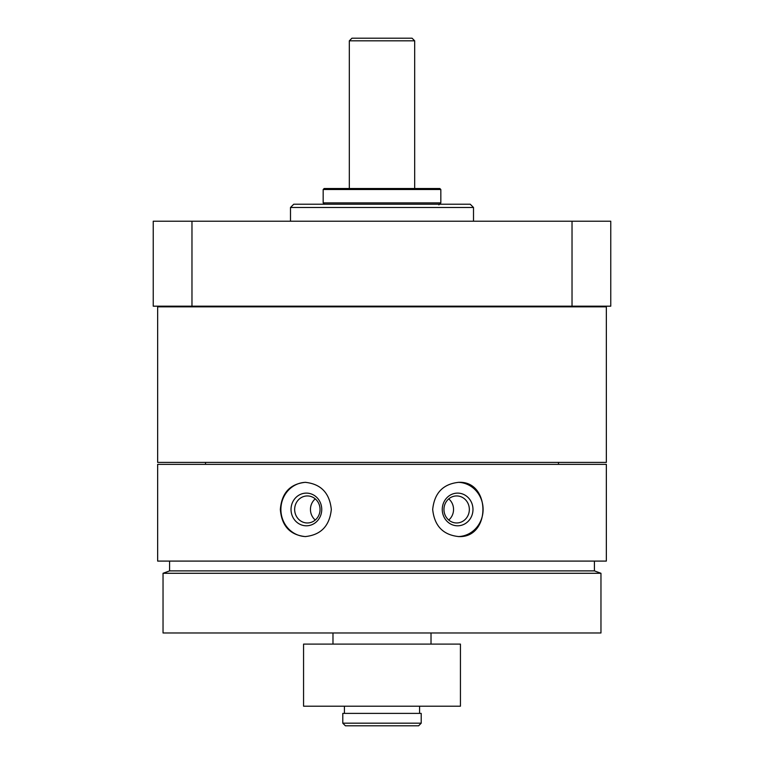 <?xml version="1.0" encoding="UTF-8"?>
<svg xmlns="http://www.w3.org/2000/svg" width="764" height="764" viewBox="0 0 764 764"><rect width="100%" height="100%" fill="white"/><g stroke="black" fill="none" stroke-linecap="round" stroke-linejoin="round"><path stroke-width="1.15" d="M157.651 464.359L606.349 464.359L606.349 561.091L157.651 561.091L157.651 464.359M432.682 509.454C434.41 525.918 443.091 534.962 458.734 536.576C490.994 538.181 490.985 480.709 458.734 482.332C443.091 483.946 434.41 492.99 432.682 509.454M280.34 509.454C281.687 525.918 289.995 534.962 305.266 536.576C320.918 534.953 329.599 525.909 331.318 509.464C329.609 493.009 320.928 483.965 305.266 482.332C289.995 483.946 281.687 492.99 280.34 509.454M191.974 221.207L191.974 306.183L153.239 306.183L153.239 221.207L610.761 221.207L610.761 306.183L572.026 306.183L572.026 221.207M191.974 306.183L572.026 306.183M290.492 221.207L290.492 207.483L473.508 207.483L473.508 221.207M290.492 207.483L293.758 204.217L470.242 204.217L473.508 207.483M157.651 462.392L606.349 462.392L606.349 306.832L157.651 306.832L157.651 462.392M558.474 306.832L558.474 306.183M163.038 632.984L600.962 632.984L600.962 573.277L163.038 573.277L163.038 632.984M163.038 573.277L169.579 570.889L594.421 570.889L600.962 573.277M594.421 570.889L594.421 561.091M558.474 464.359L558.474 462.392M458.18 482.332A27.122 25.489 -90 0 1 483.106 509.454A27.122 25.489 -90 0 1 458.18 536.576M442.26 509.454A16.34 15.356 -90 0 1 465.295 495.301A16.34 15.356 -90 0 1 465.295 523.607A16.34 15.356 -90 0 1 442.26 509.454M443.951 509.454A13.513 12.692 -90 0 1 456.643 495.941A13.513 12.692 -90 0 1 469.344 509.454A13.513 12.692 -90 0 1 456.643 522.968A13.513 12.692 -90 0 1 443.951 509.454M448.745 498.882A13.513 12.692 -90 0 1 453.549 509.454A13.513 12.692 -90 0 1 448.745 520.026M305.81 536.576A27.122 25.489 90 0 1 280.894 509.454A27.122 25.489 90 0 1 305.82 482.332M291.027 509.454A16.34 15.356 90 0 1 314.061 495.301A16.34 15.356 90 0 1 314.061 523.607A16.34 15.356 90 0 1 291.027 509.454M294.656 509.454A13.513 12.692 90 0 1 307.357 495.941A13.513 12.692 90 0 1 320.049 509.454A13.513 12.692 90 0 1 307.357 522.968A13.513 12.692 90 0 1 294.656 509.454M315.255 520.026A13.513 12.692 90 0 1 310.451 509.454A13.513 12.692 90 0 1 315.255 498.882M342.788 723.183L345.395 725.8L418.605 725.8L421.212 723.183L421.212 713.385L342.788 713.385L342.788 723.183L421.212 723.183M431.02 644.1L431.02 632.984M303.566 706.194L460.434 706.194L460.434 644.1L303.566 644.1L303.566 706.194M351.937 38.2L412.063 38.2L414.68 40.817L349.32 40.817L351.937 38.2M414.68 188.527L414.68 40.817M324.156 188.527L439.844 188.527L440.828 189.51L323.172 189.51L324.156 188.527M324.48 204.217L323.172 202.909L440.828 202.909L440.828 189.51M438.861 204.867L440.828 202.909M419.579 713.385L419.579 706.194M205.526 306.832L205.526 306.183M169.579 570.889L169.579 561.091M205.526 464.359L205.526 462.392M332.98 644.1L332.98 632.984M349.32 188.527L349.32 40.817M323.172 202.909L323.172 189.51M344.421 713.385L344.421 706.194"/></g></svg>

